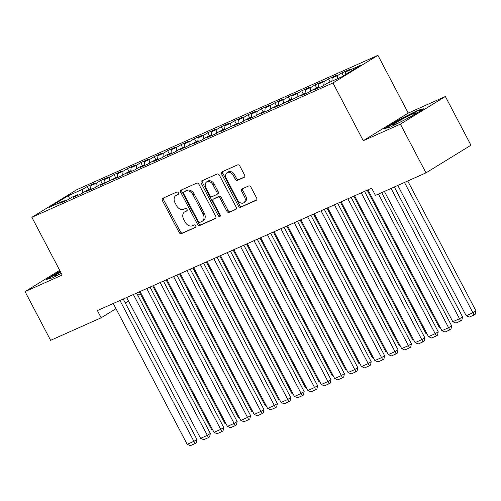 <?xml version="1.0" encoding="UTF-8"?>
<svg xmlns="http://www.w3.org/2000/svg" width="501" height="501" viewBox="0 0 501 501"><rect width="100%" height="100%" fill="white"/><g stroke="black" fill="none" stroke-linecap="round" stroke-linejoin="round"><path stroke-width="0.75" d="M178.369 192.854A1.403 1.002 -121.6 0 0 176.79 192.027L162.812 198.264A2.004 1.434 -121.6 0 0 162.693 198.327A2.004 1.434 -121.6 0 0 162.424 200.625L179.164 232.502A2.004 1.434 -121.6 0 0 181.412 233.691L195.39 227.448A1.403 1.002 -121.6 0 0 195.478 227.404A1.403 1.002 -121.6 0 0 195.659 225.801A1.403 1.002 -121.6 0 0 194.087 224.968L192.278 225.776A6.413 4.59 -121.6 0 1 185.094 221.987L183.698 219.332A6.413 4.59 -121.6 0 1 184.55 211.986A6.413 4.59 -121.6 0 1 184.932 211.785L186.741 210.977A1.403 1.002 -121.6 0 0 186.829 210.934A1.403 1.002 -121.6 0 0 187.011 209.33A1.403 1.002 -121.6 0 0 185.439 208.497L183.635 209.305A6.413 4.59 -121.6 0 1 176.446 205.516L175.049 202.861A6.413 4.59 -121.6 0 1 175.901 195.515A6.413 4.59 -121.6 0 1 176.283 195.315L178.093 194.507A1.403 1.002 -121.6 0 0 178.181 194.463A1.403 1.002 -121.6 0 0 178.369 192.854M244.175 177.373A2.004 1.434 -121.6 0 0 244.294 177.31A2.004 1.434 -121.6 0 0 244.557 175.018L239.86 166.069A2.004 1.434 -121.6 0 0 237.618 164.885L222.093 171.812A2.004 1.434 -121.6 0 0 221.968 171.881A2.004 1.434 -121.6 0 0 221.705 174.173L238.445 206.055A2.004 1.434 -121.6 0 0 240.687 207.239L256.218 200.312A2.004 1.434 -121.6 0 0 256.337 200.25A2.004 1.434 -121.6 0 0 256.6 197.951L250.926 187.149A2.004 1.434 -121.6 0 0 248.684 185.965L242.039 188.927A2.004 1.434 -121.6 0 0 241.92 188.99A2.004 1.434 -121.6 0 0 241.651 191.288L244.463 196.642A5.361 3.839 -121.6 0 1 243.755 202.786A5.361 3.839 -121.6 0 1 237.424 199.786L226.408 178.801A5.361 3.839 -121.6 0 1 227.116 172.657A5.361 3.839 -121.6 0 1 233.447 175.657L235.282 179.158A2.004 1.434 -121.6 0 0 237.53 180.341L244.4 177.235M400.399 124.135L445.37 96.505L408.234 113.076L363.269 140.706L400.399 124.135L425.975 172.858L375.443 195.409L371.648 188.188L97.376 310.57L101.164 317.791L115.981 308.685M363.269 140.706L332.952 82.966L31.87 217.309L76.835 189.672L377.917 55.329L332.952 82.966M59.7 270.327L25.05 291.62L62.18 275.049L31.87 217.309M25.05 291.62L50.626 340.336L101.164 317.791M198.941 184.33A2.004 1.434 -121.6 0 0 196.693 183.147L181.168 190.073A2.004 1.434 -121.6 0 0 181.049 190.136A2.004 1.434 -121.6 0 0 180.78 192.434L197.519 224.316A2.004 1.434 -121.6 0 0 199.767 225.5L215.292 218.568A2.004 1.434 -121.6 0 0 215.411 218.505A2.004 1.434 -121.6 0 0 215.68 216.213L198.941 184.33M201.627 180.942L217.158 174.016A2.004 1.434 -121.6 0 1 219.4 175.2L236.14 207.082A2.004 1.434 -121.6 0 1 235.877 209.38A2.004 1.434 -121.6 0 1 235.752 209.443L229.107 212.405A2.004 1.434 -121.6 0 1 226.865 211.222L220.077 198.29A2.004 1.434 -121.6 0 0 217.829 197.106L213.42 199.072A2.004 1.434 -121.6 0 0 213.301 199.135A2.004 1.434 -121.6 0 0 213.038 201.433L220.102 214.891A1.403 1.002 -121.6 0 1 219.914 216.501A1.403 1.002 -121.6 0 1 218.261 215.718L201.245 183.303A2.004 1.434 -121.6 0 1 201.508 181.005A2.004 1.434 -121.6 0 1 201.627 180.942M88.84 189.672L87.193 186.535L82.878 189.184L68.136 195.766L49.417 207.264L64.166 200.688L59.851 203.337L67.892 199.749L72.207 197.1L77.567 194.707L73.252 197.356L81.294 193.768L85.608 191.119L90.975 188.727L86.66 191.376L94.702 187.787L99.016 185.132L104.377 182.74L100.062 185.395L117.785 176.759L113.47 179.414L121.511 175.826L125.826 173.171L131.187 170.778L126.872 173.434L134.919 169.839L139.234 167.19L144.595 164.798L140.28 167.447L148.321 163.858L152.636 161.209L158.003 158.817L153.688 161.466L161.729 157.878L166.044 155.229L171.405 152.836L167.09 155.485L175.131 151.897L179.446 149.248L184.813 146.856L180.498 149.505L198.214 140.875L193.9 143.524L201.947 139.936L206.262 137.287L211.622 134.888L207.308 137.543L215.349 133.955L219.663 131.3L225.024 128.907L220.709 131.563L238.432 122.927L234.117 125.582L242.158 121.993L246.473 119.338L251.84 116.946L247.525 119.595L255.566 116.007L259.881 113.358L265.242 110.965L260.927 113.614L268.968 110.026L273.283 107.377L278.65 104.985L274.335 107.634L292.052 99.004L287.737 101.653L305.46 93.023L301.145 95.672L309.186 92.084L313.501 89.435L318.861 87.042L314.547 89.692L322.594 86.103L326.909 83.448L341.651 76.872L360.369 65.368L345.621 71.95L345.346 74.605M87.193 186.535L95.234 182.946L90.925 185.595L96.286 183.203L95.879 187.061M102.248 183.692L100.601 180.554L96.286 183.203M100.601 180.554L108.642 176.966L104.327 179.615L109.688 177.222L109.287 181.08M115.656 177.711L114.003 174.573L109.688 177.222M114.003 174.573L122.05 170.985L117.735 173.634L123.096 171.242L122.689 175.1M129.058 171.73L127.411 168.593L123.096 171.242M127.411 168.593L135.452 164.998L131.137 167.653L136.497 165.261L136.097 169.119M142.466 165.75L140.812 162.606L136.497 165.261M140.812 162.606L148.86 159.017L144.545 161.673L149.905 159.28L149.498 163.138M155.867 159.769L154.22 156.625L149.905 159.28M154.22 156.625L162.261 153.037L157.947 155.692L163.313 153.3L162.906 157.157M169.275 153.788L167.628 150.644L163.313 153.3M167.628 150.644L175.669 147.056L171.355 149.705L176.715 147.313L176.308 151.177M182.677 147.808L181.03 144.664L176.715 147.313M181.03 144.664L189.071 141.075L184.763 143.724L190.123 141.332L189.716 145.19M196.085 141.821L194.438 138.683L190.123 141.332M194.438 138.683L202.479 135.095L198.164 137.744L203.525 135.351L203.124 139.209M209.493 135.84L207.84 132.702L203.525 135.351M207.84 132.702L215.887 129.114L211.572 131.763L216.933 129.371L216.526 133.228M222.895 129.859L221.248 126.722L216.933 129.371M221.248 126.722L229.289 123.133L224.974 125.782L230.335 123.39L229.934 127.248M236.303 123.879L234.65 120.741L230.335 123.39M234.65 120.741L242.697 117.153L238.382 119.802L243.743 117.409L243.336 121.267M249.705 117.898L248.058 114.754L243.743 117.409M248.058 114.754L256.099 111.166L251.784 113.821L257.151 111.429L256.744 115.286M263.113 111.917L261.466 108.773L257.151 111.429M261.466 108.773L269.507 105.185L265.192 107.84L270.553 105.448L270.145 109.306M276.514 105.936L274.867 102.793L270.553 105.448M274.867 102.793L282.908 99.204L278.6 101.86L283.961 99.461L283.553 103.325M289.922 99.956L288.275 96.812L283.961 99.461M288.275 96.812L296.316 93.224L292.002 95.873L297.362 93.48L296.961 97.344M303.33 93.969L301.677 90.831L297.362 93.48M301.677 90.831L309.724 87.243L305.41 89.892L310.77 87.5L310.363 91.357M316.732 87.988L315.085 84.851L310.77 87.5M315.085 84.851L323.126 81.262L318.811 83.911L324.172 81.519L323.771 85.377M330.14 82.007L328.487 78.87L324.172 81.519M328.487 78.87L336.534 75.282L332.219 77.931L337.58 75.538L337.236 78.845M343.417 75.789L341.895 72.889L337.58 75.538M341.895 72.889L349.936 69.301L345.621 71.95M318.861 87.042L319.638 87.418M305.46 93.023L306.236 93.399M332.219 77.931L331.869 81.237M292.052 99.004L292.828 99.38M318.811 83.911L318.467 87.218M278.65 104.985L279.426 105.367M305.41 89.892L305.059 93.199M265.242 110.965L266.018 111.347M292.002 95.873L291.657 99.179M251.84 116.946L252.61 117.328M278.6 101.86L278.249 105.16M238.432 122.927L239.209 123.309M265.192 107.84L264.847 111.141M225.024 128.907L225.801 129.289M251.784 113.821L251.439 117.121M211.622 134.888L212.399 135.27M238.382 119.802L238.031 123.108M198.214 140.875L198.991 141.251M224.974 125.782L224.63 129.089M184.813 146.856L185.589 147.231M211.572 131.763L211.222 135.07M171.405 152.836L172.181 153.212M198.164 137.744L197.82 141.05M158.003 158.817L158.773 159.199M184.763 143.724L184.412 147.031M144.595 164.798L145.371 165.18M171.355 149.705L171.01 153.012M131.187 170.778L131.963 171.16M157.947 155.692L157.602 158.992M117.785 176.759L118.562 177.141M144.545 161.673L144.194 164.973M104.377 182.74L105.154 183.122M131.137 167.653L130.792 170.96M90.975 188.727L91.752 189.102M117.735 173.634L117.384 176.941M77.567 194.707L78.344 195.083M104.327 179.615L103.983 182.921M64.166 200.688L64.936 201.064M90.925 185.595L90.575 188.902M425.975 172.858L470.946 145.227L445.37 96.505M408.234 113.076L377.917 55.329M125.275 302.973L128.494 300.995M137.788 295.283L140.293 293.749M68.136 195.766L69.708 198.634M82.878 189.184L82.471 193.042M60.089 271.054L46.461 279.42L52.624 277.811L61.329 273.421M398.088 120.246L384.543 128.569L390.705 126.96L410.413 117.021L423.959 108.704L417.79 110.314L398.088 120.246L398.301 120.66M178.469 194.137L177.504 194.563A6.413 4.59 -121.6 0 0 177.116 194.77L175.901 195.515M184.55 211.986L185.765 211.24A6.413 4.59 -121.6 0 1 186.147 211.04L187.117 210.608M163.558 197.933A2.004 1.434 -121.6 0 0 163.645 199.874L180.379 231.756A2.004 1.434 -121.6 0 0 182.627 232.94L195.766 227.078M181.913 189.741A2.004 1.434 -121.6 0 0 182.001 191.683L198.734 223.565A2.004 1.434 -121.6 0 0 200.982 224.749L215.762 218.154M183.917 191.908A1.403 1.002 -121.6 0 0 183.836 191.952A1.403 1.002 -121.6 0 0 183.648 193.561L198.34 221.542A1.403 1.002 -121.6 0 0 199.912 222.375L201.822 221.523A6.413 4.59 -121.6 0 0 202.204 221.317A6.413 4.59 -121.6 0 0 203.055 213.977L193.01 194.845A6.413 4.59 -121.6 0 0 185.827 191.056L183.917 191.908L185.132 191.163A1.403 1.002 -121.6 0 0 185.051 191.207A1.403 1.002 -121.6 0 0 184.969 191.263M202.204 221.317L203.419 220.572A6.413 4.59 -121.6 0 0 204.27 213.226L203.055 213.977M185.132 191.163L187.042 190.311A6.413 4.59 -121.6 0 1 194.225 194.1L204.27 213.226M236.221 209.03L229.107 212.405M214.409 198.471A2.004 1.434 -121.6 0 1 214.516 198.39A2.004 1.434 -121.6 0 1 214.635 198.327L219.043 196.361A2.004 1.434 -121.6 0 1 221.292 197.544L228.08 210.476A2.004 1.434 -121.6 0 0 230.322 211.66M202.379 180.61A2.004 1.434 -121.6 0 0 202.46 182.558L219.476 214.967A1.403 1.002 -121.6 0 0 220.308 215.774M213.031 184.875A5.361 3.839 -121.6 0 0 206.706 181.876A5.361 3.839 -121.6 0 0 205.992 188.013L209.875 195.409A2.004 1.434 -121.6 0 0 212.117 196.592L216.526 194.626A2.004 1.434 -121.6 0 0 216.645 194.563A2.004 1.434 -121.6 0 0 216.914 192.271L213.031 184.875L214.246 184.13A5.361 3.839 -121.6 0 0 207.921 181.13L206.706 181.876M217.741 193.881A2.004 1.434 -121.6 0 0 217.86 193.818A2.004 1.434 -121.6 0 0 218.129 191.52L216.914 192.271M214.246 184.13L218.129 191.52M227.116 172.657L228.331 171.912A5.361 3.839 -121.6 0 1 234.662 174.912L236.497 178.406A2.004 1.434 -121.6 0 0 238.745 179.59L244.645 176.959M243.755 202.786L244.97 202.041A5.361 3.839 -121.6 0 0 245.678 195.897L244.463 196.642M242.785 188.595A2.004 1.434 -121.6 0 0 242.866 190.543L245.678 195.897M222.839 171.48A2.004 1.434 -121.6 0 0 222.92 173.427L239.66 205.31A2.004 1.434 -121.6 0 0 241.902 206.493L256.681 199.899M60.22 271.511L60.001 271.097M418.053 110.802L417.79 110.314M212.274 429.056L211.51 429.395L139.303 291.864M211.51 429.395L212.718 429.908M119.958 300.494L193.906 441.343L196.943 439.477L123.215 299.041M113.257 303.487L187.199 444.331L193.906 441.343L195.039 443.579L190.349 445.671L187.199 444.331M196.943 439.477L196.254 442.828L195.039 443.579M225.675 423.076L224.911 423.414L152.705 285.883M224.911 423.414L226.126 423.927M239.083 417.095L238.319 417.433L166.113 279.902M238.319 417.433L239.528 417.947M133.36 294.513L207.308 435.363L210.345 433.497L136.616 293.06M126.659 297.506L200.607 438.35L207.308 435.363L208.447 437.592L203.757 439.69L200.607 438.35M210.345 433.497L209.662 436.847L208.447 437.592M146.768 288.532L220.716 429.382L223.753 427.51L150.024 287.079M140.067 291.526L214.008 432.369L220.716 429.382L221.849 431.612L217.158 433.709L214.008 432.369M223.753 427.51L223.064 430.866L221.849 431.612M60.583 272.005A13.276 0.87 -27.7 0 0 54.859 275.644A13.276 0.87 -27.7 0 0 54.728 276.07A13.276 0.87 -27.7 0 0 61.304 273.377M48.002 279.019L60.302 271.461M415.936 113.201A13.276 0.87 -27.7 0 0 416.162 112.95A13.276 0.87 -27.7 0 0 406.154 117.128A13.276 0.87 -27.7 0 0 392.941 124.793A13.276 0.87 -27.7 0 0 392.809 125.212A13.276 0.87 -27.7 0 0 404.063 120.177A13.276 0.87 -27.7 0 0 415.936 113.201M386.083 128.162L398.464 120.559L417.558 110.934L422.374 109.675M252.485 411.108L251.721 411.453L179.515 273.922M251.721 411.453L252.936 411.966M265.893 405.127L265.129 405.472L192.923 267.941M265.129 405.472L266.344 405.985M160.176 282.551L234.117 423.395L237.155 421.529L163.426 281.099M153.469 285.545L227.416 426.389L234.117 423.395L235.257 425.631L230.566 427.722L227.416 426.389M237.155 421.529L236.472 424.886L235.257 425.631M173.578 276.571L247.525 417.414L250.563 415.548L176.834 275.118M166.877 279.558L240.824 420.408L247.525 417.414L248.665 419.65L243.968 421.742L240.824 420.408M250.563 415.548L249.88 418.905L248.665 419.65M279.295 399.147L278.537 399.491L206.331 261.954M278.537 399.491L279.746 400.005M186.986 270.59L260.927 411.434L263.971 409.567L190.242 269.137M180.279 273.577L254.226 414.427L260.927 411.434L262.067 413.669L257.376 415.761L254.226 414.427M263.971 409.567L263.282 412.924L262.067 413.669M292.703 393.166L291.939 393.51L219.732 255.973M291.939 393.51L293.154 394.024M200.387 264.609L274.335 405.453L277.372 403.587L203.644 263.157M193.687 267.597L267.634 408.447L274.335 405.453L275.475 407.689L270.778 409.78L267.634 408.447M277.372 403.587L276.69 406.944L275.475 407.689M306.111 387.185L305.347 387.523L233.14 249.993M305.347 387.523L306.556 388.043M319.513 381.205L318.749 381.543L246.542 244.012M318.749 381.543L319.964 382.063M332.921 375.224L332.157 375.562L259.95 238.031M332.157 375.562L333.365 376.076M346.323 369.243L345.558 369.581L273.352 232.051M345.558 369.581L346.773 370.095M359.731 363.263L358.966 363.601L286.76 226.07M358.966 363.601L360.181 364.114M373.132 357.276L372.375 357.62L300.168 220.089M372.375 357.62L373.583 358.134M386.54 351.295L385.776 351.639L313.57 214.102M385.776 351.639L386.991 352.153M399.948 345.314L399.184 345.659L326.978 208.122M399.184 345.659L400.393 346.172M413.35 339.334L412.586 339.672L340.379 202.141M412.586 339.672L413.801 340.192M213.795 258.622L287.743 399.472L290.78 397.606L217.052 257.17M207.095 261.616L281.036 402.46L287.743 399.472L288.877 401.708L284.186 403.8L281.036 402.46M290.78 397.606L290.092 400.957L288.877 401.708M227.197 252.642L301.145 393.492L304.182 391.625L230.454 251.189M220.496 255.635L294.444 396.479L301.145 393.492L302.285 395.727L297.594 397.819L294.444 396.479M304.182 391.625L303.5 394.976L302.285 395.727M240.605 246.661L314.553 387.511L317.59 385.645L243.862 245.208M233.904 249.655L307.846 390.498L314.553 387.511L315.686 389.74L310.996 391.838L307.846 390.498M317.59 385.645L316.901 388.995L315.686 389.74M254.013 240.68L327.955 381.53L330.992 379.658L257.264 239.227M247.306 243.674L321.254 384.517L327.955 381.53L329.094 383.76L324.404 385.858L321.254 384.517M330.992 379.658L330.309 383.014L329.094 383.76M267.415 234.7L341.363 375.543L344.4 373.677L270.672 233.247M260.714 237.693L334.662 378.537L341.363 375.543L342.502 377.779L337.806 379.877L334.662 378.537M344.4 373.677L343.717 377.034L342.502 377.779M280.823 228.719L354.764 369.563L357.808 367.696L284.08 227.266M274.116 231.706L348.063 372.556L354.764 369.563L355.904 371.798L351.214 373.89L348.063 372.556M357.808 367.696L357.119 371.053L355.904 371.798M294.225 222.738L368.172 363.582L371.21 361.716L297.481 221.285M287.524 225.726L361.471 366.575L368.172 363.582L369.312 365.818L364.615 367.909L361.471 366.575M371.21 361.716L370.527 365.072L369.312 365.818M307.633 216.758L381.58 357.601L384.618 355.735L310.889 215.305M300.932 219.745L374.873 360.595L381.58 357.601L382.714 359.837L378.023 361.929L374.873 360.595M384.618 355.735L383.929 359.092L382.714 359.837M321.035 210.777L394.982 351.621L398.019 349.754L324.291 209.324M314.334 213.764L388.281 354.614L394.982 351.621L396.122 353.856L391.431 355.948L388.281 354.614M398.019 349.754L397.337 353.111L396.122 353.856M426.758 333.353L425.994 333.691L353.787 196.16M425.994 333.691L427.203 334.211M334.443 204.79L408.39 345.64L411.427 343.774L337.699 203.337M327.742 207.783L401.683 348.627L408.39 345.64L409.524 347.876L404.833 349.967L401.683 348.627M411.427 343.774L410.739 347.124L409.524 347.876M440.16 327.372L439.396 327.71L367.189 190.18M439.396 327.71L440.611 328.224M347.851 198.809L421.792 339.659L424.829 337.793L351.101 197.356M341.143 201.803L415.091 342.646L421.792 339.659L422.932 341.895L418.241 343.987L415.091 342.646M424.829 337.793L424.147 341.143L422.932 341.895M391.087 188.426L459.505 318.742L452.804 321.73L384.386 191.413M462.542 316.87L461.859 320.227L460.644 320.972L459.505 318.742L462.542 316.87L394.343 186.973M460.644 320.972L455.954 323.07L452.804 321.73M361.252 192.829L435.2 333.679L438.237 331.806L364.509 191.376M354.551 195.822L428.499 336.666L435.2 333.679L436.34 335.908L431.643 338.006L428.499 336.666M438.237 331.806L437.555 335.163L436.34 335.908M404.495 182.445L472.913 312.756L466.212 315.749L397.794 185.433M475.95 310.889L475.267 314.246L474.046 314.991L472.913 312.756L475.95 310.889L407.751 180.993M474.046 314.991L469.356 317.083L466.212 315.749M378.449 194.069L448.602 327.698L451.645 325.825L381.706 192.616M367.953 189.841L441.901 330.685L448.602 327.698L449.741 329.927L445.051 332.025L441.901 330.685M451.645 325.825L450.956 329.182L449.741 329.927M177.504 194.563L176.283 195.315M186.147 211.04L184.932 211.785M182.627 232.94L181.412 233.691M180.379 231.756L179.164 232.502M163.645 199.874L162.424 200.625M200.982 224.749L199.767 225.5M198.734 223.565L197.519 224.316M182.001 191.683L180.78 192.434M194.225 194.1L193.01 194.845M187.042 190.311L185.827 191.056M228.08 210.476L226.865 211.222M221.292 197.544L220.077 198.29M219.043 196.361L217.829 197.106M214.635 198.327L213.42 199.072M219.476 214.967L218.261 215.718M202.46 182.558L201.245 183.303M238.745 179.59L237.53 180.341M236.497 178.406L235.282 179.158M234.662 174.912L233.447 175.657M242.866 190.543L241.651 191.288M241.902 206.493L240.687 207.239M239.66 205.31L238.445 206.055M222.92 173.427L221.705 174.173M185.051 191.207L183.836 191.952M214.516 198.39L213.301 199.135M217.86 193.818L216.645 194.563"/></g></svg>
